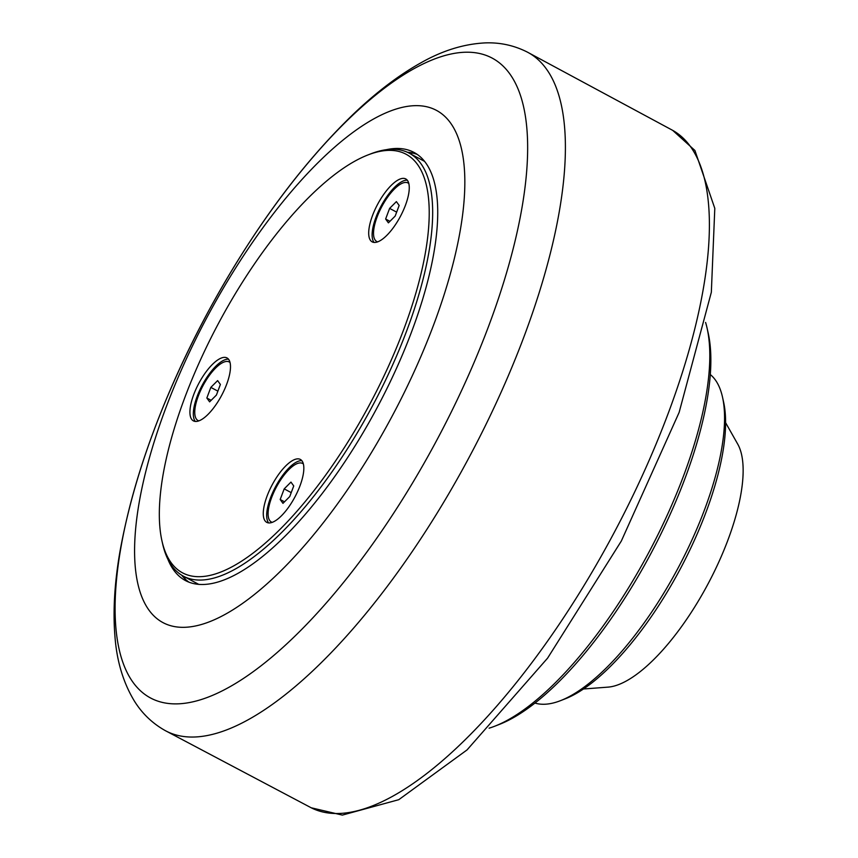 <?xml version="1.0" encoding="UTF-8"?>
<svg xmlns="http://www.w3.org/2000/svg" width="858" height="858" viewBox="0 0 858 858"><rect width="100%" height="100%" fill="white"/><g stroke="black" fill="none" stroke-linecap="round" stroke-linejoin="round"><path stroke-width="1.29" d="M407.293 152.22A242.664 87.688 118.1 0 1 417.245 154.429M188.996 582.185A242.664 87.688 118.1 0 1 181.617 575.15M386.411 149.667A242.664 87.688 118.1 0 1 413.942 152.402A242.664 87.688 118.1 0 1 356.016 444.39A242.664 87.688 118.1 0 1 185.467 580.576A242.664 87.688 118.1 0 1 167.868 559.223M367.085 459.706A290.358 104.923 -61.9 0 0 450.429 122.823A290.358 104.923 -61.9 0 0 232.336 273.273A290.358 104.923 -61.9 0 0 148.992 610.156A290.358 104.923 -61.9 0 0 367.085 459.706M583.483 688.995L608.011 687.129A141.334 51.072 -61.9 0 0 615.636 685.628A141.334 51.072 -61.9 0 0 711.84 576.555A141.334 51.072 -61.9 0 0 737.708 444.079L725.6 422.672M705.598 322.436A244.734 88.438 118.1 0 1 707.089 328.153A244.734 88.438 118.1 0 1 648.669 552.702A244.734 88.438 118.1 0 1 494.669 726.243A244.734 88.438 118.1 0 1 489.092 728.185M494.669 726.243L499.377 724.409A240.583 86.937 -61.9 0 0 650.761 553.818A240.583 86.937 -61.9 0 0 708.193 333.076L707.089 328.153M560.467 700.675L565.175 698.841A182.507 65.959 -61.9 0 0 680.019 569.422A182.507 65.959 -61.9 0 0 723.584 401.973L722.49 397.05A186.658 67.45 118.1 0 1 677.927 568.307A186.658 67.45 118.1 0 1 560.467 700.675A186.658 67.45 118.1 0 1 556.166 702.176A186.658 67.45 118.1 0 1 534.974 703.067M710.285 374.538A186.658 67.45 118.1 0 1 722.49 397.05M195.302 421.439A35.671 12.891 118.1 0 1 195.098 421.171A35.671 12.891 118.1 0 1 202.445 384.781A35.671 12.891 118.1 0 1 228.518 359.212M268.661 522.93A35.671 12.891 118.1 0 1 268.447 522.661A35.671 12.891 118.1 0 1 275.793 486.272A35.671 12.891 118.1 0 1 301.866 460.692M374.088 242.439A35.671 12.891 118.1 0 1 373.884 242.171A35.671 12.891 118.1 0 1 381.231 205.781A35.671 12.891 118.1 0 1 407.293 180.212M239.189 287.398A237.269 85.736 118.1 0 1 367.9 154.966A237.269 85.736 118.1 0 1 369.895 403.936A237.269 85.736 118.1 0 1 161.958 540.905A237.269 85.736 118.1 0 1 239.189 287.398M302.07 460.971A35.671 12.891 118.1 0 1 293.415 499.699A35.671 12.891 118.1 0 1 266.763 522.372A35.671 12.891 118.1 0 1 272.179 484.834A35.671 12.891 118.1 0 1 300.354 459.427A35.671 12.891 118.1 0 1 302.07 460.971M407.496 180.48A35.671 12.891 118.1 0 1 398.841 219.208A35.671 12.891 118.1 0 1 372.19 241.881A35.671 12.891 118.1 0 1 377.606 204.343A35.671 12.891 118.1 0 1 405.78 178.936A35.671 12.891 118.1 0 1 407.496 180.48M228.721 359.481A35.671 12.891 118.1 0 1 220.066 398.209A35.671 12.891 118.1 0 1 193.404 420.881A35.671 12.891 118.1 0 1 198.831 383.344A35.671 12.891 118.1 0 1 226.995 357.936A35.671 12.891 118.1 0 1 228.721 359.481M161.958 540.905L162.623 543.854A239.757 86.637 -61.9 0 0 183.419 576.19A239.757 86.637 -61.9 0 0 351.93 441.645A239.757 86.637 -61.9 0 0 409.169 153.142A239.757 86.637 -61.9 0 0 370.72 153.872L367.9 154.966M409.481 153.314A246.396 89.039 118.1 0 1 413.03 153.121M185.564 579.418A246.396 89.039 118.1 0 1 183.741 576.361M182.593 575.739A248.884 89.94 -61.9 0 0 183.194 577.026M409.727 152.488A248.884 89.94 -61.9 0 0 408.322 152.713M198.884 420.87A33.183 11.991 118.1 0 1 197.994 420.506A33.183 11.991 118.1 0 1 198.337 395.935A33.183 11.991 118.1 0 1 229.236 361.958A33.183 11.991 118.1 0 1 230.03 362.505M209.62 401.855L206.842 398.015L210.832 387.387L217.61 380.609L220.388 384.459L216.398 395.077L209.62 401.855M210.832 387.387L217.868 391.141M206.842 398.015L211.165 400.321M377.67 241.87A33.183 11.991 118.1 0 1 376.769 241.506A33.183 11.991 118.1 0 1 377.112 216.935A33.183 11.991 118.1 0 1 408.022 182.958A33.183 11.991 118.1 0 1 408.816 183.505M388.406 222.855L385.628 219.015L389.618 208.387L396.385 201.609L399.163 205.459L395.173 216.077L388.406 222.855M389.618 208.387L396.653 212.141M385.628 219.015L389.94 221.321M272.243 522.361A33.183 11.991 118.1 0 1 271.343 521.996A33.183 11.991 118.1 0 1 271.686 497.425A33.183 11.991 118.1 0 1 302.584 463.449A33.183 11.991 118.1 0 1 303.389 463.996M282.968 503.346L280.191 499.506L284.191 488.878L290.959 482.099L293.736 485.939L289.747 496.567L282.968 503.346M284.191 488.878L291.227 492.631M280.191 499.506L284.513 501.812M405.534 494.498A362.709 131.07 118.1 0 1 133.097 682.432A362.709 131.07 118.1 0 1 237.205 261.604A362.709 131.07 118.1 0 1 509.641 73.659A362.709 131.07 118.1 0 1 405.534 494.498M546.31 68.865A384.545 138.964 -61.9 0 0 527.187 52.016C513.974 45.367 499.957 42.332 485.135 42.9C463.663 43.983 442.127 50.697 420.538 63.031C398.67 75.3 376.469 92.16 353.925 113.61C301.383 164.221 253.217 229.526 209.395 309.513C163.556 394.648 133.741 475.332 119.959 551.597C114.532 582.861 112.859 611.186 114.961 636.572C116.817 661.261 123.295 682.764 134.406 701.104C142.16 713.545 152.402 723.358 165.122 730.533A384.545 138.964 -61.9 0 0 435.939 515.025A384.545 138.964 -61.9 0 0 546.31 68.865M527.187 52.016L672.672 130.352A383.934 138.739 118.1 0 1 690.336 146.396A383.934 138.739 118.1 0 1 580.137 591.848A383.934 138.739 118.1 0 1 311.207 807.786M672.672 130.352L694.916 150.472L714.8 208.365L711.336 292.278L679.128 412.419L621.342 541.012L547.586 658.15L467.052 749.913L398.756 799.699L342.342 815.1L311.197 807.775L165.122 730.533M424.506 161.336L409.169 153.142M198.766 584.384L183.419 576.19M197.994 420.506L198.756 420.913M229.236 361.958L229.998 362.366M376.769 241.506L377.531 241.913M408.022 182.958L408.783 183.365M271.343 521.996L272.104 522.404M302.584 463.449L303.346 463.856"/></g></svg>
